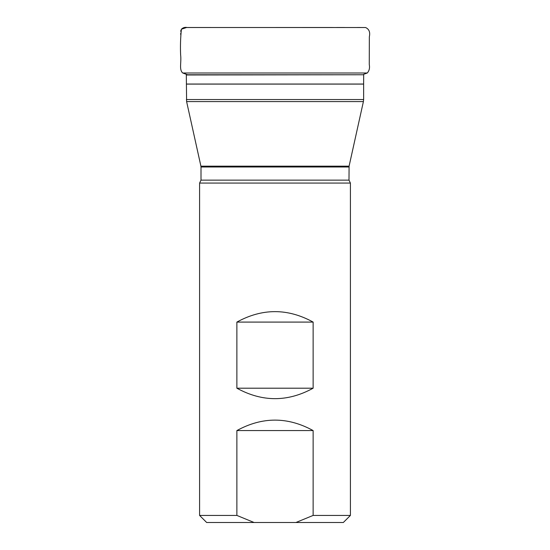 <?xml version="1.0" encoding="UTF-8"?>
<svg xmlns="http://www.w3.org/2000/svg" width="550" height="550" viewBox="0 0 550 550"><rect width="100%" height="100%" fill="white"/><g stroke="black" fill="none" stroke-linecap="round" stroke-linejoin="round"><path stroke-width="0.82" d="M313.136 515.426L313.136 430.574C287.712 416.632 262.288 416.632 236.871 430.574L236.871 515.426L199.595 515.426L206.663 522.5L295.921 522.5L313.136 515.426L350.412 515.426L350.412 183.074L348.996 180.132L349.085 166.169L200.915 166.169L186.601 101.585L186.319 74.752L363.681 74.752L186.326 74.979M350.412 183.074L199.595 183.074L201.004 180.132L348.996 180.132M295.921 522.5L343.337 522.5L350.412 515.426M236.871 515.426L254.079 522.5M236.871 322.087C262.288 308.151 287.712 308.151 313.136 322.087L313.136 388.204C287.712 402.139 262.288 402.139 236.871 388.204L236.871 322.087L313.136 322.087M313.136 388.204L236.871 388.204M313.136 430.574L236.871 430.574M180.696 34.581L180.716 33.241M180.751 31.364L180.902 30.284M186.306 74.284L182.834 72.992M186.374 99.543L363.632 99.543L363.632 84.102L186.374 84.102M186.374 84.047L363.632 84.047L363.681 74.979M349.085 166.169L363.406 101.585L186.601 101.585M348.996 166.987L201.004 166.987L201.004 180.132M187.158 27.507C184.917 27.053 182.992 27.624 181.404 29.219C180.517 37.785 180.256 46.338 180.62 54.876C181.569 62.714 178.853 69.527 182.731 72.992L367.276 72.992L363.694 74.312M210.856 27.5L186.587 27.507L181.404 29.219L180.744 31.412M180.716 33.213L180.696 34.616M200.915 166.169L201.004 166.987M363.632 99.543L363.406 101.585M199.595 515.426L199.595 183.074M182.731 72.992L187.509 74.752M187.289 27.507L365.578 27.527C369.098 29.095 370.349 32.189 369.339 36.809L369.27 64.508C369.93 67.946 369.263 70.771 367.276 72.992M360.374 27.5L357.362 27.5M344.644 27.5L336.607 27.5M332.179 27.5L275.55 27.507"/></g></svg>
